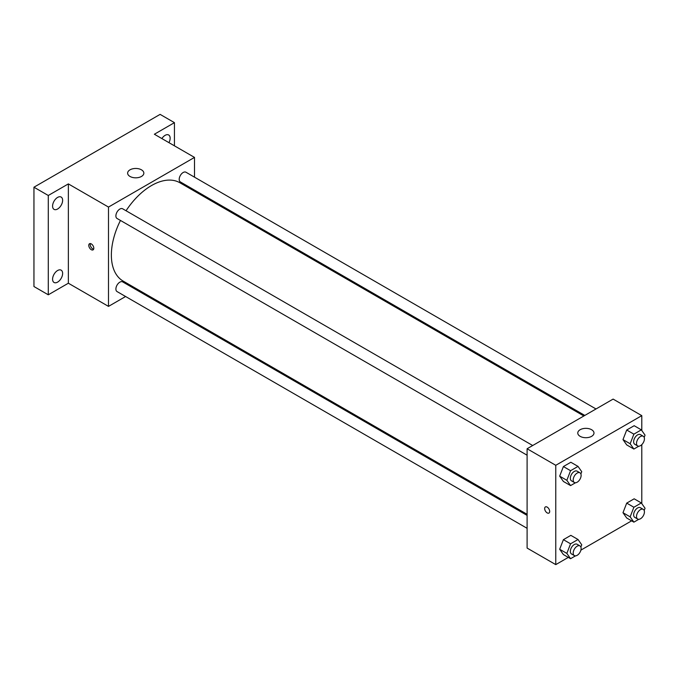 <?xml version="1.0" encoding="UTF-8"?>
<svg xmlns="http://www.w3.org/2000/svg" width="679" height="679" viewBox="0 0 679 679"><rect width="100%" height="100%" fill="white"/><g stroke="black" fill="none" stroke-linecap="round" stroke-linejoin="round"><path stroke-width="1.02" d="M125.607 296.511L108.496 306.39L68.358 283.219L48.285 294.805L33.95 286.53L33.95 187.209L160.108 114.378L174.444 122.653L174.444 145.824M137.744 289.509L136.802 290.052M57.605 282.116A7.104 4.099 -60 0 1 54.048 282.472A7.104 4.099 -60 0 1 52.962 276.777A7.104 4.099 -60 0 1 57.605 270.514A7.104 4.099 -60 0 1 61.152 270.166A7.104 4.099 -60 0 1 62.247 275.861A7.104 4.099 -60 0 1 57.605 282.116M57.605 209.013A7.104 4.099 -60 0 1 54.048 209.37A7.104 4.099 -60 0 1 52.962 203.675A7.104 4.099 -60 0 1 57.605 197.419A7.104 4.099 -60 0 1 61.152 197.063A7.104 4.099 -60 0 1 62.247 202.758A7.104 4.099 -60 0 1 57.605 209.013M68.358 283.219L68.358 183.899L48.285 195.484L33.95 187.209M48.285 294.805L48.285 195.484M108.496 306.39L108.496 207.07L68.358 183.899M108.496 207.07L194.508 157.409L154.371 134.238L174.444 122.653M130.003 176.447A8.106 4.685 180 0 1 127.627 173.137A8.106 4.685 180 0 1 135.732 168.46A8.106 4.685 180 0 1 143.846 173.137A8.106 4.685 180 0 1 138.839 177.465A8.106 4.685 180 0 1 130.003 176.447M161.882 138.575A7.104 4.099 -60 0 1 165.124 135.342A7.104 4.099 -60 0 1 168.672 134.985A7.104 4.099 -60 0 1 168.961 142.666M120.463 220.437A56.764 32.77 120 0 0 111.364 255.075A56.764 32.77 120 0 0 123.12 281.064L527.099 514.3M583.864 415.981L179.884 182.744A56.764 32.77 120 0 0 126.056 210.753M194.508 157.409L194.508 177.168M194.508 190.095L194.508 191.181M596.001 408.97L185.953 172.228A5.593 3.234 120 0 0 181.641 173.731A5.593 3.234 120 0 0 179.197 179.366A5.593 3.234 120 0 0 180.359 181.921L584.814 415.429M527.099 515.395L122.644 281.878A5.593 3.234 120 0 0 118.333 283.381A5.593 3.234 120 0 0 115.897 289.016A5.593 3.234 120 0 0 117.051 291.571L527.099 528.313M527.099 455.21L117.051 218.477A5.593 3.234 -60 0 1 117.051 212.009A5.593 3.234 -60 0 1 122.644 208.784L532.692 445.517M93.804 248.251A3.548 2.045 60 0 1 93.065 249.872A3.548 2.045 60 0 1 89.518 247.827A3.548 2.045 60 0 1 89.518 243.727A3.548 2.045 60 0 1 92.251 244.678A3.548 2.045 60 0 1 93.804 248.251M93.634 249.193A3.548 2.045 60 0 1 90.961 246.995A3.548 2.045 60 0 1 90.392 243.574M568.306 557.391L555.77 564.622L527.099 548.072L527.099 448.751L613.112 399.091L641.791 415.641L641.791 430.503M631.614 520.844L580.893 550.126M626.709 444.906L622.982 439.61L626.709 430.011L634.161 425.708L626.709 430.011L622.982 439.61L626.709 444.906L633.88 449.048L630.154 443.752L633.88 434.153L641.324 429.849L645.05 435.146L644.184 437.386M563.4 554.556L559.674 549.26L563.4 539.661L570.852 535.358L563.4 539.661L559.674 549.26L563.4 554.556L570.572 558.698L566.846 553.402L570.572 543.803L578.016 539.499L581.742 544.796L580.876 547.036M641.791 444.652L641.791 503.606M555.77 564.622L555.77 465.302L641.791 415.641M626.709 518.009L622.982 512.713L626.709 503.114L634.161 498.81L626.709 503.114L622.982 512.713L626.709 518.009L633.88 522.151L630.154 516.846L633.88 507.247L641.324 502.952L645.05 508.248L644.184 510.489M563.4 481.462L559.674 476.157L563.4 466.558L570.852 462.263L563.4 466.558L559.674 476.157L563.4 481.462L570.572 485.595L566.846 480.299L570.572 470.7L578.016 466.397L581.742 471.701L580.876 473.934M555.77 465.302L527.099 448.751M580.146 436.334A8.106 4.685 180 0 1 577.77 433.024A8.106 4.685 180 0 1 585.875 428.347A8.106 4.685 180 0 1 593.989 433.024A8.106 4.685 180 0 1 588.982 437.352A8.106 4.685 180 0 1 580.146 436.334M549.676 511.448A3.548 2.045 60 0 1 548.946 513.069A3.548 2.045 60 0 1 545.398 511.024A3.548 2.045 60 0 1 545.398 506.924A3.548 2.045 60 0 1 548.131 507.875A3.548 2.045 60 0 1 549.676 511.448M548.946 513.069A3.548 2.045 60 0 1 545.398 511.024A3.548 2.045 60 0 1 545.398 506.924M575.486 482.761L570.572 485.595M579.959 472.805L577.091 471.15A5.593 3.234 120 0 0 572.779 472.652A5.593 3.234 120 0 0 570.335 478.279A5.593 3.234 120 0 0 571.497 480.842L574.366 482.497A5.593 3.234 120 0 0 579.959 479.272A5.593 3.234 120 0 0 579.959 472.805A5.593 3.234 120 0 0 575.648 474.307A5.593 3.234 120 0 0 573.203 479.934A5.593 3.234 120 0 0 574.366 482.497M566.846 480.299L559.674 476.157M570.572 470.7L563.4 466.558M578.016 466.397L570.852 462.263M638.795 446.213L633.88 449.048M643.268 436.257L640.399 434.602A5.593 3.234 120 0 0 636.087 436.105A5.593 3.234 120 0 0 633.643 441.732A5.593 3.234 120 0 0 634.806 444.295L637.674 445.95A5.593 3.234 120 0 0 643.268 442.716A5.593 3.234 120 0 0 643.268 436.257A5.593 3.234 120 0 0 638.956 437.76A5.593 3.234 120 0 0 636.512 443.387A5.593 3.234 120 0 0 637.674 445.95M630.154 443.752L622.982 439.61M633.88 434.153L626.709 430.011M641.324 429.849L634.161 425.708M575.486 555.863L570.572 558.698M579.959 545.908L577.091 544.252A5.593 3.234 120 0 0 572.779 545.755A5.593 3.234 120 0 0 570.335 551.382A5.593 3.234 120 0 0 571.497 553.945L574.366 555.6A5.593 3.234 120 0 0 579.959 552.366A5.593 3.234 120 0 0 579.959 545.908A5.593 3.234 120 0 0 575.648 547.41A5.593 3.234 120 0 0 573.203 553.037A5.593 3.234 120 0 0 574.366 555.6M566.846 553.402L559.674 549.26M570.572 543.803L563.4 539.661M578.016 539.499L570.852 535.358M638.795 519.308L633.88 522.151M643.268 509.36L640.399 507.705A5.593 3.234 120 0 0 636.087 509.199A5.593 3.234 120 0 0 633.643 514.835A5.593 3.234 120 0 0 634.806 517.398L637.674 519.053A5.593 3.234 120 0 0 643.268 515.819A5.593 3.234 120 0 0 643.268 509.36A5.593 3.234 120 0 0 638.956 510.854A5.593 3.234 120 0 0 636.512 516.49A5.593 3.234 120 0 0 637.674 519.053M630.154 516.846L622.982 512.713M633.88 507.247L626.709 503.114M641.324 502.952L634.161 498.81"/></g></svg>
